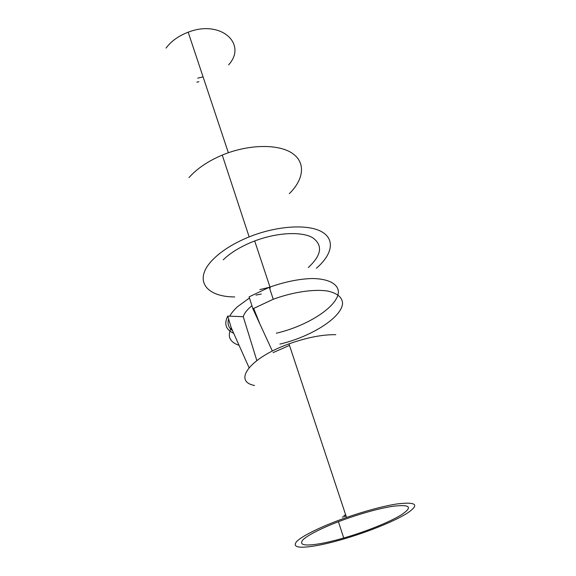 <?xml version="1.0" encoding="UTF-8"?>
<svg xmlns="http://www.w3.org/2000/svg" width="576" height="576" viewBox="0 0 576 576"><rect width="100%" height="100%" fill="white"/><g stroke="black" fill="none" stroke-linecap="round" stroke-linejoin="round"><path stroke-width="0.86" d="M343.937 515.484L345.708 514.958M320.897 543.535C327.694 542.282 335.304 540.439 343.742 538.013C365.731 531.677 389.678 522.094 401.371 514.814C413.194 506.952 410.17 504.13 392.299 506.347C380.074 508.342 365.522 512.222 348.638 517.99C326.693 525.578 308.095 534.571 302.94 539.827C298.663 545.098 304.654 546.336 320.897 543.535M317.052 545.537C324.317 544.19 332.424 542.239 341.366 539.698C365.89 532.699 392.868 522.007 406.339 513.756C420.062 504.806 416.916 501.545 396.886 503.957C382.817 506.239 366.034 510.739 346.536 517.464C322.114 526.01 301.838 535.961 296.51 541.678C292.198 547.394 299.045 548.683 317.052 545.537M289.498 345.391L273.089 352.627M335.794 334.678C322.214 334.512 306.612 337.572 288.986 343.865C249.624 357.948 232.668 381.406 254.498 385.474M249.473 297.979L237.658 306.583C234.007 309.881 231.386 313.078 229.781 316.174L227.736 316.087L231.264 327.83L249.062 367.668M229.781 316.174L243.252 316.706L256.831 360.54M251.928 305.726C247.162 309.586 244.267 313.25 243.252 316.706M272.362 351.058L252.9 308.801L249.12 296.856L269.28 287.294C284.479 281.887 298.735 278.964 312.034 278.518C328.493 278.676 338.141 283.961 338.4 291.967C338.083 306.454 307.462 326.052 276.329 333.202M231.264 327.83C227.038 336.247 229.644 342.086 239.083 345.355M279.878 344.088C311.184 336.802 342.094 317.347 342.569 303.17C342.173 297.202 337.154 293.155 327.514 291.024C313.819 288.943 293.033 292.01 273.24 299.254L252.9 308.801M233.705 333.31C225.85 329.702 223.862 323.964 227.736 316.087M228.607 318.996C227.21 323.82 228.506 327.679 232.488 330.574M342.274 517.118L346.046 515.988M308.297 267.494C321.725 255.096 323.107 245.131 312.458 237.6C301.349 231.286 277.02 232.466 254.693 240.955C241.387 246.118 230.904 252.396 223.243 259.798M259.848 289.606L270 287.136M316.411 268.229C332.28 254.635 335.498 239.292 321.43 231.602C307.498 223.884 276.631 225.792 249.149 236.894C234.05 243.094 222.185 250.438 213.559 258.919C192.535 279.504 205.481 296.957 234.684 296.935M255.953 295.099L261.288 294.034M289.296 193.673C303.948 179.33 306.101 162.382 291.974 153.086C277.97 143.762 248.22 144.245 222.25 155.081C207.986 161.143 196.898 168.66 188.978 177.624M198.914 81.77L196.776 82.145M203.076 76.896L197.719 78.134M166.046 48.096C171.18 41.177 178.553 35.878 188.179 32.198C220.817 19.346 247.651 43.97 228.6 64.879M260.05 324.346L253.649 308.369M273.24 299.254L269.28 287.294M338.414 521.705L343.742 538.013M254.693 240.955L270.295 288.036M288.986 343.865L346.536 517.464M222.25 155.081L249.149 236.894M228.355 152.741L188.179 32.198"/></g></svg>
